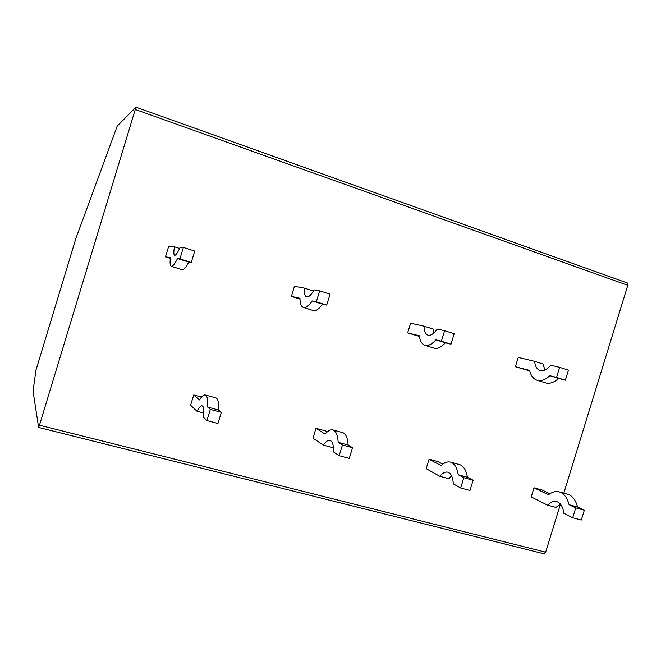 <?xml version="1.0" encoding="UTF-8"?>
<svg xmlns="http://www.w3.org/2000/svg" width="661" height="661" viewBox="0 0 661 661"><rect width="100%" height="100%" fill="white"/><g stroke="black" fill="none" stroke-linecap="round" stroke-linejoin="round"><path stroke-width="0.99" d="M39.47 425.213L135.959 107.165L117.237 126.053L75.965 238.233L35.909 370.383L33.05 391.048L38.611 427.427L39.47 425.213L545.664 552.183L543.788 553.736M545.664 552.183L560.429 504.203M563.825 493.156L627.785 285.304L627.115 282.933M165.473 256.873L168.662 246.396L174.438 246.801C173.587 251.957 173.653 254.782 174.636 255.27C175.809 255.468 177.66 252.783 180.189 247.214L183.386 247.437L179.899 258.889L177.545 258.558C174.719 264.053 172.628 266.639 171.29 266.309C170.084 265.796 169.794 262.88 170.414 257.567L165.473 256.873L170.323 258.393M291.377 296.392L294.451 286.337L304.357 288.113C304.068 293.228 304.812 296.145 306.597 296.872C308.621 297.359 311.157 295.029 314.198 289.89L319.651 290.865L316.305 301.813L312.248 300.937C308.687 305.927 305.737 308.1 303.382 307.456C301.218 306.654 300.077 303.589 299.945 298.26L291.377 296.392L299.97 299.094M407.655 332.896L410.621 323.221L424.023 326.17C424.205 331.219 425.519 334.218 427.973 335.152C430.724 335.862 433.831 333.838 437.293 329.087L444.622 330.69L441.399 341.183L435.93 339.845C431.765 344.398 428.088 346.215 424.891 345.306C421.925 344.265 420.057 341.076 419.281 335.755L407.655 332.896L419.38 336.391M515.382 366.715L518.241 357.394L534.592 361.327C535.179 366.318 536.98 369.367 539.996 370.474C543.35 371.383 546.936 369.631 550.745 365.211L559.644 367.351L556.545 377.423L549.886 375.688C545.226 379.86 540.938 381.372 537.029 380.24C533.394 378.993 530.915 375.712 529.593 370.408L515.382 366.715L529.717 370.895M201.514 397.104L193.723 394.981L190.599 405.234L197.028 411.266C199.093 407.424 200.804 405.623 202.142 405.854C203.828 406.515 204.249 410.316 203.423 417.265L206.934 420.561L210.338 409.39L207.661 407.069C208.099 399.69 207.298 395.666 205.265 394.989C203.712 394.667 201.77 396.311 199.44 399.938L193.723 394.981M327.137 431.997L325.352 430.889L315.983 428.328L312.967 438.177L323.303 445.093C325.741 441.523 327.955 439.953 329.955 440.366C332.508 441.259 333.706 445.117 333.549 451.942L339.167 455.702L342.439 445.01L338.184 442.325C337.713 435.012 335.937 430.873 332.863 429.923C330.541 429.377 327.955 430.765 325.105 434.079L315.983 428.328M442.754 464.187L437.764 461.552L429.08 459.18L426.171 468.657L439.813 476.3C442.556 472.979 445.2 471.607 447.745 472.169C451.033 473.251 452.884 477.151 453.297 483.852L460.676 487.992L463.832 477.729L458.247 474.755C457.007 467.517 454.404 463.311 450.463 462.113C447.497 461.395 444.374 462.551 441.085 465.592L429.08 459.18M549.902 493.75L542.078 489.999L534.005 487.801L531.204 496.932L547.639 505.186C550.638 502.087 553.637 500.881 556.645 501.583C560.553 502.823 562.957 506.739 563.858 513.316L572.715 517.77L575.748 507.912L569.063 504.69C567.163 497.543 563.874 493.271 559.189 491.883C555.686 491.016 552.109 491.974 548.456 494.767L534.005 487.801M171.29 266.309L182.279 269.729C183.708 270.085 185.873 267.54 188.757 262.087L191.26 262.467L194.739 251.056L183.386 247.437M179.627 248.453L174.438 246.801M191.26 262.467L179.899 258.889M188.757 262.087L177.545 258.558M303.382 307.456L313.471 310.604C315.9 311.265 318.916 309.125 322.527 304.167L326.708 305.093L330.046 294.178L319.651 290.865M313.521 291.03L304.357 288.113M326.708 305.093L316.305 301.813M322.527 304.167L312.248 300.937M424.891 345.306L434.186 348.207C437.45 349.132 441.184 347.339 445.39 342.819L450.967 344.191L454.173 333.739L444.622 330.69M433.699 333.169L433.186 329.079L424.023 326.17M450.967 344.191L441.399 341.183M445.39 342.819L435.93 339.845M537.029 380.24L545.631 382.917C549.588 384.066 553.918 382.579 558.619 378.439L565.362 380.199L568.452 370.16L559.644 367.351M544.871 370.003L543.078 364.029L534.592 361.327M565.362 380.199L556.545 377.423M558.619 378.439L549.886 375.688M206.934 420.561L217.94 423.486L221.336 412.357L218.518 410.002C218.882 402.623 217.998 398.591 215.866 397.889L205.265 394.989M203.811 413.084L197.028 411.266M218.518 410.002L207.661 407.069M221.336 412.357L210.338 409.39M323.303 445.093L332.97 447.679L333.408 447.059M339.167 455.702L349.264 458.387L352.528 447.728L348.157 445.018C347.62 437.706 345.769 433.566 342.621 432.591L332.863 429.923M348.157 445.018L338.184 442.325M352.528 447.728L342.439 445.01M439.813 476.3L448.745 478.688L451.62 475.92M460.676 487.992L469.979 490.462L473.119 480.233L467.443 477.234C466.137 470.012 463.485 465.79 459.469 464.584L450.463 462.113M467.443 477.234L458.247 474.755M473.119 480.233L463.832 477.729M547.639 505.186L555.918 507.4L560.495 504.178M572.715 517.77L581.3 520.05L584.332 510.218L577.565 506.987C575.615 499.848 572.277 495.576 567.543 494.172L559.189 491.883M577.565 506.987L569.063 504.69M584.332 510.218L575.748 507.912M135.439 109.528L627.785 285.304M135.959 107.165L627.314 282.974M38.611 427.427L543.995 553.819"/></g></svg>
